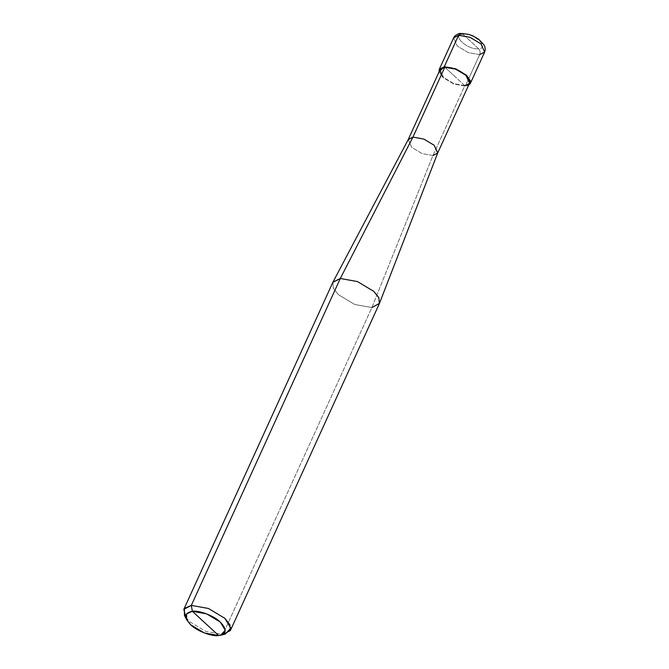 <?xml version="1.0" encoding="UTF-8"?>
<svg xmlns="http://www.w3.org/2000/svg" width="669" height="669" viewBox="0 0 669 669"><rect width="100%" height="100%" fill="white"/><g stroke="black" fill="none" stroke-linecap="round" stroke-linejoin="round"><path stroke-width="0.5" stroke-dasharray="3.35 2.51" d="M465.323 86.117L453.891 84.06L442.995 77.52L439.098 71.809L442.995 77.52L453.891 84.06L465.323 86.117L468.576 85.239L465.323 86.117L454.795 76.425L465.323 86.117L479.656 54.666L465.323 86.117M444.275 66.724L454.795 76.425L444.275 66.724M462.831 34.203L478.619 48.745C490.469 48.076 473.811 32.731 462.831 34.203C473.811 32.731 490.469 48.076 478.619 48.745C480.125 50.426 480.467 52.399 479.656 54.666C480.467 52.399 480.125 50.426 478.619 48.745L462.831 34.203C450.981 34.863 467.639 50.208 478.619 48.745C467.639 50.208 450.981 34.863 462.831 34.203L460.841 33.45M484.649 52.04L479.656 54.666L468.225 52.6L457.328 46.069L453.615 37.899L457.328 46.069L468.225 52.6L479.656 54.666M444.801 67.209L464.796 85.632L432.943 155.534L371.872 307.573L222.894 634.48L218.671 635.55L222.894 634.48L371.872 307.573L432.943 155.534L464.796 85.632L444.801 67.209M469.538 83.14L464.796 85.632L453.942 83.675L443.58 77.47L440.06 69.701M437.752 152.875L432.943 155.534L422.08 153.569L411.728 147.364L408.282 139.445M379.356 303.634L371.872 307.573L354.729 304.479L338.38 294.678L333.313 288.28L332.811 282.427M225.294 634.087L222.894 634.48L205.751 631.385L189.402 621.585L184.493 615.497M441.289 74.92L443.58 77.47L453.942 83.675L464.796 85.632M408.241 139.52L411.728 147.364L422.08 153.569L432.943 155.534M332.936 282.167L333.237 288.105L338.38 294.678L354.729 304.479L371.872 307.573M185.915 617.763L189.402 621.585L205.751 631.385L222.894 634.48"/><path stroke-width="1" d="M439.098 71.809L444.275 66.724L444.801 67.209L444.275 66.724L458.608 35.273L460.506 33.509L458.608 35.273L470.039 37.33L480.936 43.87L484.649 52.04L480.936 43.87L470.039 37.33L458.608 35.273L453.615 37.899L458.608 35.273L444.275 66.724L455.706 68.782L466.602 75.321L470.491 81.016L468.576 85.239L470.315 83.491L466.602 75.321L455.706 68.782L444.275 66.724L439.282 69.35L439.098 71.809M479.656 54.666L484.649 52.04C485.485 49.799 485.326 47.507 484.18 45.149L478.67 39.212L473.092 35.992L468.66 34.362L460.841 33.45C459.076 33.107 454.452 35.432 453.615 37.899L439.282 69.35M462.831 34.203L460.841 33.45M464.796 85.632C470.926 84.419 471.327 80.999 466.009 75.371C459.269 69.885 452.194 67.159 444.801 67.209L412.949 137.103L340.295 278.48L191.317 605.386L192.354 611.307L186.551 613.858L186.668 619.728L190.757 624.804L204.38 632.974L218.671 635.55L192.354 611.307C199.069 610.086 214.415 615.99 220.268 622.053C227.259 629.445 226.732 633.953 218.671 635.55C211.956 636.771 196.602 630.867 190.757 624.804C183.766 617.403 184.293 612.904 192.354 611.307L218.671 635.55L220.67 635.224L225.269 630.215L220.268 622.053L206.646 613.883L192.354 611.307L191.317 605.386L340.295 278.48L412.949 137.103L444.801 67.209L455.656 69.166L466.009 75.371L469.538 83.14L437.685 153.034L434.156 145.273L423.803 139.068L412.949 137.103L423.803 139.068L434.156 145.273L437.752 152.875L379.465 303.375L378.771 297.605L373.787 291.375L357.438 281.574L340.295 278.48L357.438 281.574L373.787 291.375L378.855 297.78L379.356 303.634L230.379 630.541L229.868 624.687L224.809 618.281L208.46 608.481L191.317 605.386L208.46 608.481L224.809 618.281L230.822 628.074L225.294 634.087L220.67 635.224M432.943 155.534L437.685 153.034M371.872 307.573L379.465 303.375M222.894 634.48L230.379 630.541M186.668 619.728L184.493 615.497L184.351 608.456L191.317 605.386L183.833 609.325L332.811 282.427L340.295 278.48L332.936 282.167L408.282 139.445L412.949 137.103L408.207 139.604L440.06 69.701L444.801 67.209L440.11 69.609L441.289 74.92M183.833 609.325L185.915 617.763M484.649 52.04L470.315 83.491"/></g></svg>
